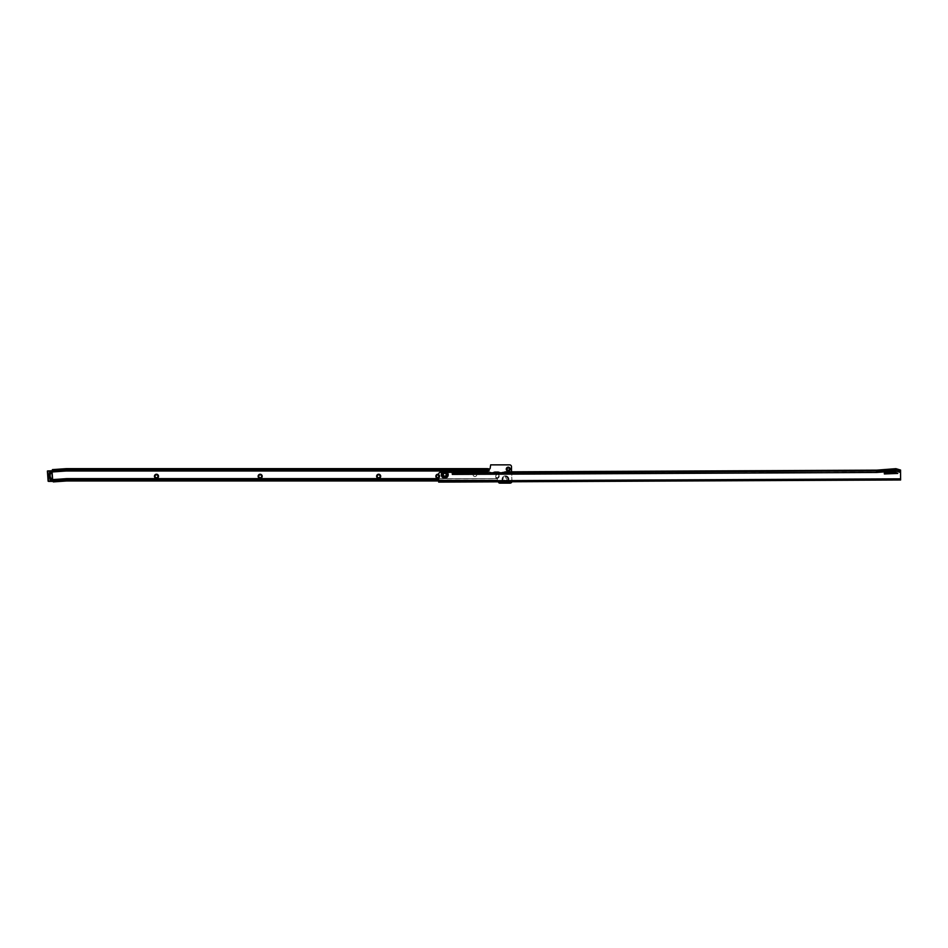 <?xml version="1.0" encoding="UTF-8"?>
<svg xmlns="http://www.w3.org/2000/svg" width="948" height="948" viewBox="0 0 948 948"><rect width="100%" height="100%" fill="white"/><g stroke="black" fill="none" stroke-linecap="round" stroke-linejoin="round"><path stroke-width="0.71" stroke-dasharray="4.74 3.56" d="M438.64 474.391A2.038 2.038 0 0 1 438.651 478.183M438.651 477.531A1.458 1.458 0 0 0 437.893 474.829A1.458 1.458 0 0 0 436.436 476.287A1.458 1.458 0 0 0 437.893 477.745A1.458 1.458 0 0 0 438.64 475.043M499.181 476.287A2.038 2.038 0 0 1 497.143 478.325A2.038 2.038 0 0 1 495.105 476.287A2.038 2.038 0 0 1 497.143 474.249A2.038 2.038 0 0 1 499.181 476.287M495.686 476.287A1.458 1.458 0 0 0 497.143 477.745A1.458 1.458 0 0 0 498.601 476.287A1.458 1.458 0 0 0 497.143 474.829A1.458 1.458 0 0 0 495.686 476.287A1.458 1.458 0 0 0 497.143 477.745A1.458 1.458 0 0 0 498.601 476.287A1.458 1.458 0 0 0 497.143 474.829A1.458 1.458 0 0 0 495.686 476.287M50.268 472.021L51.216 472.294A5.226 5.226 0 0 1 51.358 472.14L50.386 471.867A6.15 6.15 0 0 0 50.268 472.021L50.185 472.14A6.15 6.15 0 0 0 50.718 479.724L52.567 479.617A0.924 0.924 0 0 1 52.578 479.617L50.813 479.83A6.15 6.15 0 0 0 50.955 479.972L51.062 480.067M51.133 472.412L52.033 471.986L50.185 472.14L51.133 472.412A5.226 5.226 0 0 0 51.607 479.321A5.226 5.226 0 0 1 50.054 475.588M505.474 480.731A1.434 1.434 0 0 0 506.907 479.297A1.434 1.434 0 0 0 505.474 477.863A1.434 1.434 0 0 0 504.04 479.297A1.434 1.434 0 0 0 505.474 480.731A1.434 1.434 0 0 0 506.907 479.297A1.434 1.434 0 0 0 505.474 477.863A1.434 1.434 0 0 0 504.04 479.297A1.434 1.434 0 0 0 505.474 480.731M155.022 476.287A1.458 1.458 0 0 0 156.479 477.745A1.458 1.458 0 0 0 157.937 476.287A1.458 1.458 0 0 0 156.479 474.829A1.458 1.458 0 0 0 155.022 476.287M258.697 476.287A1.458 1.458 0 0 0 260.155 477.745A1.458 1.458 0 0 0 261.612 476.287A1.458 1.458 0 0 0 260.155 474.829A1.458 1.458 0 0 0 258.697 476.287M377.197 476.287A1.458 1.458 0 0 0 378.655 477.745A1.458 1.458 0 0 0 380.112 476.287A1.458 1.458 0 0 0 378.655 474.829A1.458 1.458 0 0 0 377.197 476.287M507.097 469.118A1.161 1.161 0 0 0 508.246 470.279A1.161 1.161 0 0 0 509.408 469.118A1.161 1.161 0 0 0 508.246 467.957A1.161 1.161 0 0 0 507.097 469.118M52.436 469.616L65.827 468.679L65.874 469.343L52.484 470.279L52.045 471.986A0.924 0.924 0 0 1 52.033 471.986A0.924 0.924 0 0 0 52.045 471.986L52.14 471.926M474.415 471.986A1.849 1.849 0 0 0 473.076 473.763L473.076 474.699A1.849 1.849 0 0 0 474.924 476.548A1.849 1.849 0 0 0 476.773 474.699L476.773 473.763A1.849 1.849 0 0 0 475.422 471.986M438.663 478.633L497.38 478.633L497.38 480.683A1.161 1.161 0 0 1 498.529 481.833A1.161 1.161 0 0 0 497.38 480.683L497.368 480.956M511.884 481.774A1.849 1.849 0 0 0 511.956 481.288L511.493 471.82M484.215 469.58L66.692 469.58L66.692 470.883L66.692 469.58L488.208 469.58M487.888 469.58L487.888 468.656M488.208 468.656L66.692 468.656L66.692 470.978A9.99 9.99 0 0 0 65.993 471.002L52.104 471.974M438.663 480.044L496.219 480.044L496.219 480.968L438.675 480.968M66.526 478.645L66.644 480.304L53.254 481.24L52.578 479.617A0.924 0.924 0 0 0 52.567 479.617L66.526 478.645A2.323 2.323 0 0 1 66.692 478.633L66.692 480.968L496.953 480.968L496.219 480.968L496.953 480.044L66.692 480.044A0.924 0.924 0 0 0 66.621 480.044L53.23 480.98M494.607 480.044L494.607 480.968M438.663 478.693L497.368 478.693L497.368 480.304L66.692 480.304A0.664 0.664 0 0 0 66.644 480.304L66.692 480.968L53.301 481.904L53.254 481.24M489.038 468.928L489.038 470.931M52.46 471.547L65.957 470.611L65.874 469.343A11.649 11.649 0 0 1 66.692 469.319L489.038 469.663M65.993 471.002L65.957 470.611A10.381 10.381 0 0 1 66.692 470.587L489.05 470.99L489.05 469.213A1.161 1.161 0 0 0 490.199 468.051L490.661 464.864L509.645 464.864A1.849 1.849 0 0 1 511.493 466.712L511.956 481.288A1.849 1.849 0 0 1 510.107 483.136L499.691 483.136A1.161 1.161 0 0 1 498.529 481.987L498.529 481.845M476.773 474.699L476.773 473.763A1.849 1.849 0 0 0 474.924 471.914A1.849 1.849 0 0 0 473.076 473.763L473.076 474.699A1.849 1.849 0 0 0 474.924 476.548A1.849 1.849 0 0 0 476.773 474.699M66.692 478.633L497.368 478.633L66.692 479.036A1.932 1.932 0 0 0 66.55 479.048L53.041 479.984M438.663 479.949L497.368 480.044M54.119 470.433L65.898 469.604L65.981 470.907L65.898 469.604L52.507 470.54M65.898 469.604A11.388 11.388 0 0 1 66.692 469.58A11.388 11.388 0 0 0 65.898 469.604A11.388 11.388 0 0 1 66.692 469.58M54.344 470.409L54.285 469.497M50.943 478.527A0.924 0.924 0 0 0 50.896 478.527A5.273 5.273 0 0 1 50.73 472.922L51.145 472.199L50.007 472.495A6.115 6.115 0 0 0 50.244 479.048L50.137 479.06M50.943 478.432L50.896 478.527A5.273 5.273 0 0 0 51.429 479.202L51.062 479.451M50.007 472.495L50.967 472.554A5.273 5.273 0 0 0 50.528 473.289A0.924 0.924 0 0 0 51.512 472.305A0.924 0.924 0 0 0 50.528 471.44A0.924 0.924 0 0 0 49.806 472.874A6.115 6.115 0 0 0 50.493 479.392L50.434 479.937A6.506 6.506 0 0 1 49.877 471.962M52.01 479.368A0.924 0.924 0 0 0 50.896 478.527M51.654 479.534L51.725 478.93A4.87 4.87 0 0 1 51.299 472.779M49.189 476.014A6.115 6.115 0 0 1 50.208 472.187L50.73 472.922M51.038 479.475L51.145 478.87A5.273 5.273 0 0 1 50.528 473.289A0.924 0.924 0 0 0 50.588 473.289A0.924 0.924 0 0 1 50.528 473.289L50.588 473.384M47.519 471.026L48.194 470.978L48.597 481.501L47.436 471.038L48.597 481.596L48.289 470.978L47.4 471.038L52.022 470.718L47.827 470.552L48.609 481.631M50.434 479.937L51.867 479.558M47.4 471.038L48.111 481.193L52.294 481.371M50.22 479.096A0.924 0.924 0 0 1 50.244 479.048A0.924 0.924 0 0 0 50.22 479.096A0.924 0.924 0 0 1 50.244 479.048A6.115 6.115 0 0 0 50.73 479.676L50.493 479.392M51.145 472.199L50.386 471.82M879.199 480.091L881.166 480.079L879.199 480.091L881.154 479.273L880.005 479.155L882.315 479.155L880.005 479.155M745.886 480.695L747.854 480.695L745.886 480.695L747.854 479.878L746.692 479.771L749.015 479.759L746.692 479.771M612.586 481.311L614.553 481.3L612.586 481.311L614.553 480.494L613.392 480.375L615.714 480.363L613.392 480.375M508.91 481.785L510.877 481.774L508.91 481.785L510.877 480.968L509.716 480.849L512.038 480.849L509.716 480.849M464.484 481.987L466.452 481.975L464.484 481.987L466.44 481.169L465.29 481.063L467.601 481.051L465.29 481.063M449.672 482.058L451.639 482.046L449.672 482.058L451.627 481.24L450.478 481.122L452.789 481.11L450.478 481.122M438.675 482.105L900.6 479.996L900.6 479.072L438.675 481.181L438.675 482.105L438.64 474.19A1.849 1.849 0 0 1 440.476 472.329L442.609 472.317A3.211 3.211 0 0 0 444.766 477.934A3.211 3.211 0 0 0 446.875 472.305L451.663 472.341A0.699 0.699 0 0 0 452.279 472.744L452.291 474.427L452.291 473.076L452.978 472.092L453.085 472.874A1.849 1.789 179.7 0 0 454.365 474L454.365 474.249A1.849 1.789 179.7 0 1 453.085 473.111L490.282 472.341M446.875 472.305L442.609 472.317M444.754 476.157A1.434 1.434 0 0 1 443.32 474.723A1.434 1.434 0 0 1 444.742 473.277A1.434 1.434 0 0 1 446.188 474.711A1.434 1.434 0 0 1 444.754 476.157M897.792 473.431L895.516 472.353A2.311 2.311 0 0 0 894.616 472.246L884.33 473.028L884.377 473.953L897.792 473.431M442.846 482.082L440.062 482.094L442.846 482.082L442.834 481.157L440.062 481.169L442.834 481.157M440.062 482.094L440.062 481.169M453.606 482.034L451.639 482.046L453.606 482.034L451.627 481.24L452.789 481.11M468.419 481.963L466.452 481.975L468.419 481.963L466.44 481.169L467.601 481.051M512.844 481.762L510.877 481.774L512.844 481.762L510.877 480.968L512.038 480.849M616.52 481.288L614.553 481.3L616.52 481.288L614.553 480.494L615.714 480.363M749.821 480.683L747.854 480.695L749.821 480.683L747.854 479.878L749.015 479.759M883.133 480.067L881.166 480.079L883.133 480.067L881.154 479.273L882.315 479.155M500.473 473.016A7.406 7.406 0 0 1 500.722 473.171L501.243 473.171A7.406 7.406 0 0 1 502.63 472.412L505.438 472.768L502.641 472.791M895.931 471.002L895.919 469.461L876.722 470.943L876.722 470.149L895.919 468.668L900.09 470.042L900.102 471.417A1.849 1.789 179.7 0 0 900.458 470.824L900.102 471.666A1.849 1.789 179.7 0 0 900.458 471.073L895.919 469.698L900.09 471.049L900.102 472.317L895.931 471.002L876.734 472.471L452.303 474.415M502.689 472.282L501.551 472.969M895.919 468.668L895.919 469.461L900.09 470.836L900.553 470.042L900.564 470.966L900.553 470.042L900.09 470.966L895.919 469.604L876.722 471.168L502.736 472.791L876.722 471.18L876.722 472.377L454.602 474.308M500.414 472.981L498.115 472.542M498.198 472.803L496.551 472.815L498.21 472.803L498.21 472.08A7.406 7.406 0 0 1 500.722 473.171L501.243 473.171A7.406 7.406 0 0 1 501.492 473.016M492.51 473.052A7.406 7.406 0 0 0 492.261 473.218A7.406 7.406 0 0 1 494.761 472.092L494.773 472.827L494.868 472.068L494.785 472.827L496.432 472.815L494.785 472.827M494.868 472.566L492.569 473.016M494.868 472.839L498.316 472.91L498.103 472.057L496.42 471.891L494.868 472.068L494.868 472.839L498.115 472.803M491.431 473.016L490.235 472.424A7.406 7.406 0 0 1 490.246 472.436M490.329 472.839L487.533 472.851L490.341 472.471A7.406 7.406 0 0 1 491.739 473.218A7.406 7.406 0 0 0 491.491 473.064M496.551 472.815A6.482 6.482 0 0 1 500.2 473.941A1.386 1.386 0 0 0 501.776 473.929A1.386 1.386 0 0 1 500.2 473.941A6.482 6.482 0 0 0 496.551 472.815L496.432 472.815A6.482 6.482 0 0 0 492.794 473.976A1.386 1.386 0 0 1 491.218 473.976A6.482 6.482 0 0 0 487.533 472.851L491.017 472.779M452.978 472.092L452.978 473.016L452.931 472.092L452.978 473.016L490.246 472.839M900.553 470.706L895.919 469.604L876.722 471.073L505.438 472.768A6.482 6.482 0 0 0 501.776 473.929A6.482 6.482 0 0 1 505.438 472.768M900.6 479.072L900.564 470.966M452.291 472.756L494.406 473.396L502.274 473.36L502.535 472.649L876.722 470.943L876.722 472.14L454.59 474.071M499.999 472.744L492.984 472.768M900.564 471.974L895.931 470.943L876.722 472.424L876.722 471.168L502.736 472.578M452.303 474.024L876.722 472.424L895.931 470.658L898.147 471.63L895.931 470.895L876.734 472.471M877.457 480.103L877.457 479.167L875.596 479.178L877.457 479.167L877.457 480.103L875.608 480.103L875.596 479.178L875.608 480.103L877.457 480.103M447.93 482.058L447.93 481.134L446.081 481.146L447.93 481.134L447.93 482.058L446.081 482.07L446.081 481.146L446.081 482.07L447.93 482.058M898.147 471.393L900.102 471.417L898.147 471.63M895.919 469.687L876.722 471.168L895.919 469.698M496.432 472.815L496.432 472.815A6.482 6.482 0 0 0 492.794 473.976A1.386 1.386 0 0 1 491.218 473.976A6.482 6.482 0 0 0 487.533 472.851M52.116 479.463A5.001 5.001 0 0 1 50.28 475.588A5.001 5.001 0 0 0 52.116 479.463M51.607 472.211A5.001 5.001 0 0 0 50.28 475.588A5.001 5.001 0 0 1 51.607 472.211M503.258 481.809A3.354 3.354 0 0 1 505.474 475.943A3.354 3.354 0 0 1 507.713 481.785M507.867 481.785A3.448 3.448 0 0 0 505.474 475.849A3.448 3.448 0 0 0 502.025 479.297A3.448 3.448 0 0 0 505.474 482.745A3.448 3.448 0 0 0 508.922 479.297A3.448 3.448 0 0 0 502.262 478.029A3.448 3.448 0 0 0 503.104 481.809M503.459 481.809A3.211 3.211 0 0 1 505.474 476.086A3.211 3.211 0 0 1 507.5 481.785M505.118 481.797A2.524 2.524 0 0 1 502.95 479.119A2.524 2.524 0 0 1 505.474 476.773A2.524 2.524 0 0 1 507.998 479.297A2.524 2.524 0 0 1 505.474 481.821A2.524 2.524 0 0 1 502.95 479.297A2.524 2.524 0 0 1 505.474 476.773A2.524 2.524 0 0 1 507.998 479.107A2.524 2.524 0 0 1 505.853 481.797M505.474 476.737A2.56 2.56 0 0 1 508.033 479.297A2.56 2.56 0 0 1 505.474 481.857A2.56 2.56 0 0 1 502.914 479.297A2.56 2.56 0 0 1 505.474 476.737M505.474 476.607A2.702 2.702 0 0 1 508.175 479.297A2.702 2.702 0 0 1 505.474 481.999A2.702 2.702 0 0 1 502.772 479.297A2.702 2.702 0 0 1 505.474 476.607M483.575 469.687L66.692 469.687L483.634 469.663M494.844 480.044L494.844 480.968M489.038 470.978L66.692 470.978M54.486 470.504L65.898 469.71A11.281 11.281 0 0 1 66.692 469.687A11.305 11.305 0 0 0 65.898 469.698L54.463 470.492M50.185 472.14A6.15 6.15 0 0 0 49.13 475.588M50.386 471.867L51.358 472.14M50.813 479.83L51.725 479.427M50.019 475.955A5.273 5.273 0 0 1 50.528 473.289M51.785 470.729L52.282 481.134M442.408 472.317A3.354 3.354 0 0 0 444.766 478.065A3.354 3.354 0 0 0 447.077 472.305M447.207 472.294A3.448 3.448 0 0 1 444.766 478.171A3.448 3.448 0 0 1 442.266 472.317M443.972 472.317A2.524 2.524 0 0 0 444.766 477.247A2.524 2.524 0 0 0 445.513 472.305M438.675 480.944L900.6 478.835"/><path stroke-width="1.42" d="M158.517 476.287A2.038 2.038 0 0 1 156.479 478.325A2.038 2.038 0 0 1 154.441 476.287A2.038 2.038 0 0 1 156.479 474.249A2.038 2.038 0 0 1 158.517 476.287M155.022 476.287A1.458 1.458 0 0 0 156.479 477.745A1.458 1.458 0 0 0 157.937 476.287A1.458 1.458 0 0 0 156.479 474.829A1.458 1.458 0 0 0 155.022 476.287M262.193 476.287A2.038 2.038 0 0 1 260.155 478.325A2.038 2.038 0 0 1 258.129 476.287A2.038 2.038 0 0 1 260.155 474.249A2.038 2.038 0 0 1 262.193 476.287M258.697 476.287A1.458 1.458 0 0 0 260.155 477.745A1.458 1.458 0 0 0 261.612 476.287A1.458 1.458 0 0 0 260.155 474.829A1.458 1.458 0 0 0 258.697 476.287M380.693 476.287A2.038 2.038 0 0 1 378.655 478.325A2.038 2.038 0 0 1 376.617 476.287A2.038 2.038 0 0 1 378.655 474.249A2.038 2.038 0 0 1 380.693 476.287M377.197 476.287A1.458 1.458 0 0 0 378.655 477.745A1.458 1.458 0 0 0 380.112 476.287A1.458 1.458 0 0 0 378.655 474.829A1.458 1.458 0 0 0 377.197 476.287M438.651 478.183A2.038 2.038 0 0 1 435.855 476.287A2.038 2.038 0 0 1 438.64 474.391M438.64 475.043A1.458 1.458 0 0 0 436.436 476.287A1.458 1.458 0 0 0 438.651 477.531M510.214 469.118A1.967 1.967 0 0 1 508.246 471.085A1.967 1.967 0 0 1 506.279 469.118A1.967 1.967 0 0 1 508.246 467.151A1.967 1.967 0 0 1 510.214 469.118M507.097 469.118A1.161 1.161 0 0 0 508.246 470.279A1.161 1.161 0 0 0 509.408 469.118A1.161 1.161 0 0 0 508.246 467.957A1.161 1.161 0 0 0 507.097 469.118M50.291 471.986L51.453 472.021L50.291 471.986A6.15 6.15 0 0 0 50.848 479.866L51.986 479.652L50.848 479.866M51.761 479.451A5.226 5.226 0 0 1 51.251 472.258M489.038 469.616L487.177 469.58L487.177 468.656L489.038 468.928L489.05 470.99L66.692 470.978A9.99 9.99 0 0 0 65.993 471.002L52.14 471.926L52.507 470.54L54.344 470.409L55.802 471.618L54.285 469.497L52.436 469.616L52.507 470.54M52.436 469.616L52.484 470.279M52.104 471.974L65.993 471.002L65.827 468.679L54.06 469.509M475.422 471.986A1.849 1.849 0 0 0 474.415 471.986M498.529 481.833A1.161 1.161 0 0 1 498.529 481.845L498.529 481.987A1.161 1.161 0 0 0 499.691 483.136L510.107 483.136A1.849 1.849 0 0 0 511.884 481.774M511.493 471.82L511.493 466.712A1.849 1.849 0 0 0 509.645 464.864L490.661 464.864L490.199 468.051A1.161 1.161 0 0 1 489.05 469.213L489.05 470.99M486.964 469.58L486.964 468.656L484.215 468.656L484.215 469.58L487.177 469.58L483.575 469.687L482.331 470.883L66.692 470.978M483.575 469.687L66.692 469.438L66.692 468.656L486.964 468.656M482.331 470.883L484.155 468.656L484.155 469.58M482.331 470.635L66.692 470.635L66.692 469.438A11.518 11.518 0 0 0 65.886 469.473L54.474 470.267M488.208 469.58L488.208 468.656M487.888 469.58L487.888 468.656M66.621 480.044L66.526 478.645A2.323 2.323 0 0 1 66.692 478.633L66.692 480.044A0.924 0.924 0 0 0 66.621 480.044L55.079 480.849L55.138 481.774L66.692 480.968L438.675 480.968M66.692 480.044L438.663 480.044M55.138 481.774L53.301 481.904L53.23 480.98L55.079 480.849M53.23 480.98L52.578 479.617M55.79 471.381L65.969 470.67A10.321 10.321 0 0 1 66.692 470.635L66.692 470.883A10.084 10.084 0 0 0 65.981 470.907L55.802 471.618M65.827 468.679A12.312 12.312 0 0 1 66.692 468.656A12.312 12.312 0 0 0 65.827 468.679A12.312 12.312 0 0 1 66.692 468.656M51.062 480.067L51.986 479.664A0.924 0.924 0 0 1 50.161 479.498A0.924 0.924 0 0 0 51.986 479.664M52.01 479.368A0.924 0.924 0 0 1 51.986 479.652A0.924 0.924 0 0 0 50.943 478.527M51.512 472.305A0.924 0.924 0 0 1 50.588 473.289A0.924 0.924 0 0 0 51.453 472.033A0.924 0.924 0 0 0 49.663 472.436A0.924 0.924 0 0 0 49.782 472.827M48.585 481.394L52.294 481.371L48.111 481.193L47.4 471.038L52.022 470.718L52.733 480.873L52.022 470.718L47.625 471.026L48.585 481.394L52.495 480.897L51.785 470.729M444.754 476.157A1.434 1.434 0 0 1 443.32 474.723A1.434 1.434 0 0 1 444.742 473.277A1.434 1.434 0 0 1 446.188 474.711A1.434 1.434 0 0 1 444.754 476.157M445.607 472.305L443.865 472.317A2.56 2.56 0 0 0 444.766 477.282A2.56 2.56 0 0 0 445.607 472.305L451.663 472.341A0.699 0.699 0 0 0 452.279 472.744L452.303 474.427L452.931 472.092L487.533 471.926L452.978 472.092M897.792 473.431L895.516 472.353A2.311 2.311 0 0 0 894.616 472.246L884.33 473.028L884.377 473.953L897.792 473.431M438.675 481.181L438.675 482.105L439.599 482.105L440.026 481.169L438.675 481.181L438.64 474.19A1.849 1.849 0 0 1 440.476 472.329L443.865 472.317M440.026 481.169L899.237 479.072L900.6 479.072L900.6 479.996L900.553 470.042L895.919 468.668L876.722 470.149L502.63 472.412M895.919 468.668L895.931 470.599L876.722 472.08L876.722 470.149L505.438 471.843L502.535 472.649M498.21 472.08L498.577 473.028L502.736 472.803M490.246 472.862L494.406 473.04L494.868 472.068L494.868 472.839M498.198 472.803L498.186 472.068L494.761 472.092M491.491 473.064A7.406 7.406 0 0 0 490.329 472.459L490.306 472.459A7.406 7.406 0 0 0 490.246 472.436M900.564 471.974L895.931 471.002L900.102 472.365L900.553 470.042M895.931 471.002L876.734 472.471L452.303 474.415M492.984 472.768L491.017 472.779M501.966 472.732L499.999 472.744M501.551 472.969L500.414 472.981M492.569 473.016L491.431 473.016M452.303 474.024L876.734 472.471M440.026 482.094L899.249 479.996L899.237 479.072M900.6 479.996L899.249 479.996M502.736 472.531L876.722 470.812L895.919 469.343L900.553 470.706M501.492 473.016A7.406 7.406 0 0 1 502.653 472.4M500.473 473.016A7.406 7.406 0 0 0 498.186 472.068M492.51 473.052A7.406 7.406 0 0 1 494.785 472.092M507.713 481.785A3.354 3.354 0 0 1 503.258 481.809M503.104 481.809A3.448 3.448 0 0 0 507.867 481.785M507.5 481.785A3.211 3.211 0 0 1 503.459 481.809M505.853 481.797A2.524 2.524 0 0 1 505.118 481.797M66.526 478.645L52.638 479.617M66.692 478.633L438.663 478.633M52.685 479.664L66.526 478.693A2.275 2.275 0 0 1 66.692 478.693L438.663 478.693M53.23 480.897L66.621 479.961A1.007 1.007 0 0 1 66.692 479.949L438.663 479.949M489.038 469.663L483.634 469.663M489.038 470.931L66.692 470.931A10.037 10.037 0 0 0 65.981 470.955M54.463 470.492L52.507 470.635M50.943 478.432A1.019 1.019 0 0 1 52.104 479.368A1.019 1.019 0 0 1 51.156 480.458A1.019 1.019 0 0 1 50.137 479.06A6.198 6.198 0 0 1 49.711 472.874A1.019 1.019 0 0 1 50.517 471.357A1.019 1.019 0 0 1 51.607 472.294A1.019 1.019 0 0 1 50.588 473.384A5.178 5.178 0 0 0 50.943 478.432M443.972 472.317A2.524 2.524 0 0 0 444.766 477.247A2.524 2.524 0 0 0 445.513 472.305M443.522 472.317A2.702 2.702 0 0 0 444.766 477.413A2.702 2.702 0 0 0 445.951 472.305M442.266 472.317A3.448 3.448 0 0 0 444.766 478.171A3.448 3.448 0 0 0 447.207 472.294M498.115 472.542L494.868 472.566M490.246 472.578L452.291 472.756M438.675 480.944L900.6 478.835M439.599 482.105L439.599 481.169M899.676 479.072L899.676 479.996"/></g></svg>
